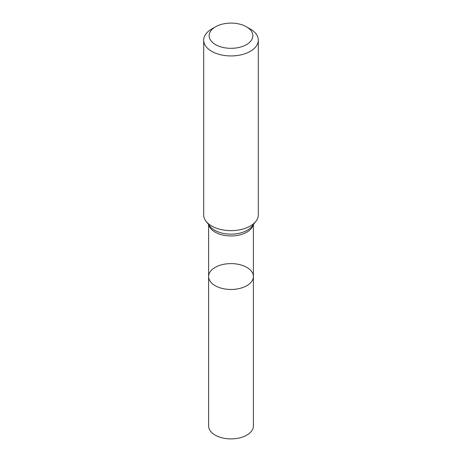 <?xml version="1.0" encoding="UTF-8"?>
<svg xmlns="http://www.w3.org/2000/svg" width="462" height="462" viewBox="0 0 462 462"><rect width="100%" height="100%" fill="white"/><g stroke="black" fill="none" stroke-linecap="round" stroke-linejoin="round"><path stroke-width="0.69" d="M203.69 40.171L203.69 214.876A27.31 15.766 -0 0 0 206.069 221.31A27.31 15.766 -0 0 0 250.312 226.022A27.31 15.766 -0 0 0 255.931 221.31A27.31 15.766 -0 0 0 258.31 214.876L258.31 40.171A27.31 15.766 180 0 1 250.312 51.322A27.31 15.766 180 0 1 220.547 54.741A27.31 15.766 180 0 1 203.69 40.171A27.31 15.766 180 0 1 211.688 29.025L215.552 26.796A21.847 12.613 180 0 1 246.448 26.796A21.847 12.613 180 0 1 246.448 44.635A21.847 12.613 180 0 1 215.552 44.635A21.847 12.613 180 0 1 215.552 26.796M246.448 26.796L250.312 29.025A27.31 15.766 180 0 1 258.31 40.171M253.395 276.536A22.395 12.93 180 0 1 246.835 285.678A22.395 12.93 180 0 1 222.43 288.484A22.395 12.93 180 0 1 208.605 276.536A22.395 12.93 180 0 1 215.165 267.394A22.395 12.93 180 0 1 239.57 264.593A22.395 12.93 180 0 1 253.395 276.536A22.395 12.93 180 0 1 231 289.466A22.395 12.93 180 0 1 208.605 276.536L208.605 425.97A22.395 12.93 180 0 0 231 438.9A22.395 12.93 180 0 0 253.395 425.97L253.395 224.584M253.159 224.89A22.395 12.93 180 0 1 246.835 232.161A22.395 12.93 180 0 1 223.949 235.291A22.395 12.93 180 0 1 208.841 224.89M255.931 221.31L252.113 226.241A23.123 13.352 180 0 1 247.355 230.232A23.123 13.352 180 0 1 209.887 226.241L206.069 221.31M208.605 224.584L208.605 276.536"/></g></svg>
